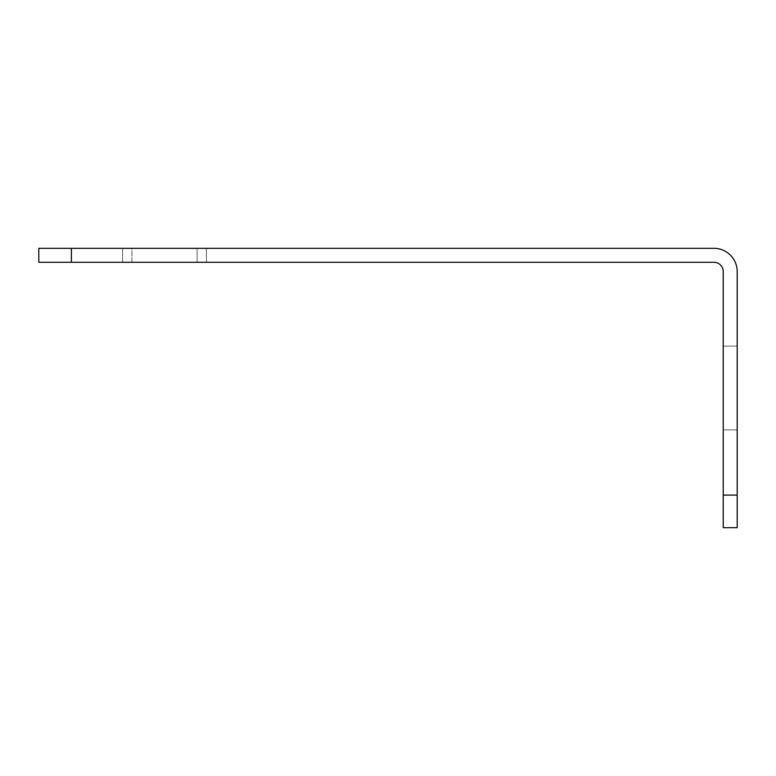 <?xml version="1.0" encoding="UTF-8"?>
<svg xmlns="http://www.w3.org/2000/svg" width="776" height="776" viewBox="0 0 776 776"><rect width="100%" height="100%" fill="white"/><g stroke="black" fill="none" stroke-linecap="round" stroke-linejoin="round"><path stroke-width="0.58" stroke-dasharray="3.88 2.91" d="M71.392 248.32L38.8 248.32L38.8 262.288L71.392 262.288L71.392 248.32L713.92 248.32A23.28 23.28 0 0 1 737.2 271.6L737.2 495.088L723.232 495.088L723.232 527.68L737.2 527.68L737.2 495.088M71.392 262.288L713.92 262.288A9.312 9.312 0 0 1 723.232 271.6L723.232 495.088M723.232 429.904L723.232 346.096L723.232 429.904L723.232 346.096L723.232 429.904L737.2 429.904L737.2 346.096L737.2 429.904L737.2 346.096L737.2 429.904L723.232 429.904M122.608 248.32L206.416 248.32L122.608 248.32L206.416 248.32L122.608 248.32L122.608 262.288L206.416 262.288L122.608 262.288L206.416 262.288L122.608 262.288L122.608 248.32M131.92 248.32L197.104 248.32L131.92 248.32L197.104 248.32L131.92 248.32L131.92 262.288L197.104 262.288L131.92 262.288L197.104 262.288L131.92 262.288L131.92 248.32M737.2 346.096L723.232 346.096L737.2 346.096M197.104 248.32L197.104 262.288L197.104 248.32M206.416 248.32L206.416 262.288L206.416 248.32"/><path stroke-width="1.16" d="M71.392 248.32L71.392 262.288L38.8 262.288L38.8 248.32L713.92 248.32A23.28 23.28 0 0 1 737.2 271.6L737.2 527.68L723.232 527.68L723.232 495.088L737.2 495.088M71.392 262.288L713.92 262.288A9.312 9.312 0 0 1 723.232 271.6L723.232 495.088"/></g></svg>
